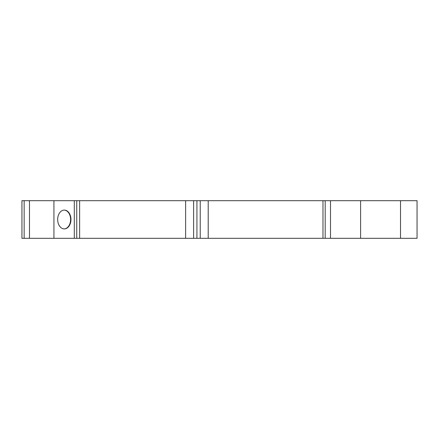 <?xml version="1.0" encoding="UTF-8"?>
<svg xmlns="http://www.w3.org/2000/svg" width="439" height="439" viewBox="0 0 439 439"><rect width="100%" height="100%" fill="white"/><g stroke="black" fill="none" stroke-linecap="round" stroke-linejoin="round"><path stroke-width="0.66" d="M400.516 200.683L400.516 238.317L417.05 238.317L417.05 200.683L360.606 200.683L360.606 238.317L400.516 238.317L400.516 200.683L417.05 200.683L417.05 238.317L360.606 238.317L360.606 200.683L400.516 200.683M193.615 200.683L193.615 238.317L196.924 238.317L196.924 200.683L76.748 200.683L76.748 238.317L79.629 238.317L79.629 200.683L79.629 238.317L185.637 238.317L185.637 200.683L185.637 238.317L193.615 238.317L193.615 200.683L196.924 200.683L196.924 238.317L208.212 238.317L208.212 200.683L200.228 200.683L200.228 238.317L200.228 200.683L196.924 200.683L208.212 200.683L208.212 238.317L322.978 238.317L322.978 200.683L208.212 200.683L322.978 200.683L322.978 238.317L330.507 238.317L330.507 200.683L325.184 200.683L325.184 238.317L325.184 200.683L322.978 200.683L360.606 200.683L330.507 200.683L330.507 238.317L360.606 238.317L76.748 238.317L76.748 200.683L53.937 200.683L53.937 238.317L74.306 238.317L74.306 200.683L74.306 238.317L76.748 238.317L53.937 238.317L53.937 200.683L29.473 200.683L29.473 238.317L53.937 238.317L29.473 238.317L29.473 200.683L21.95 200.683L21.95 238.317L24.156 238.317L24.156 200.683L24.156 238.317L29.473 238.317L21.95 238.317L21.95 200.683L193.615 200.683M70.608 219.5L70.964 219.5A9.406 6.651 90 0 0 64.313 210.094A9.406 6.651 90 0 0 57.663 219.5A9.406 6.651 90 0 0 64.313 228.906A9.406 6.651 90 0 0 70.964 219.5L70.608 219.5A9.406 6.651 -90 0 1 64.138 228.906A9.406 6.651 90 0 0 70.608 219.5A9.406 6.651 90 0 0 64.138 210.094A9.406 6.651 -90 0 1 70.608 219.5M57.663 219.5A9.406 6.651 -90 0 1 64.313 210.094A9.406 6.651 -90 0 1 70.964 219.5A9.406 6.651 -90 0 1 64.313 228.906A9.406 6.651 -90 0 1 57.663 219.5"/></g></svg>
